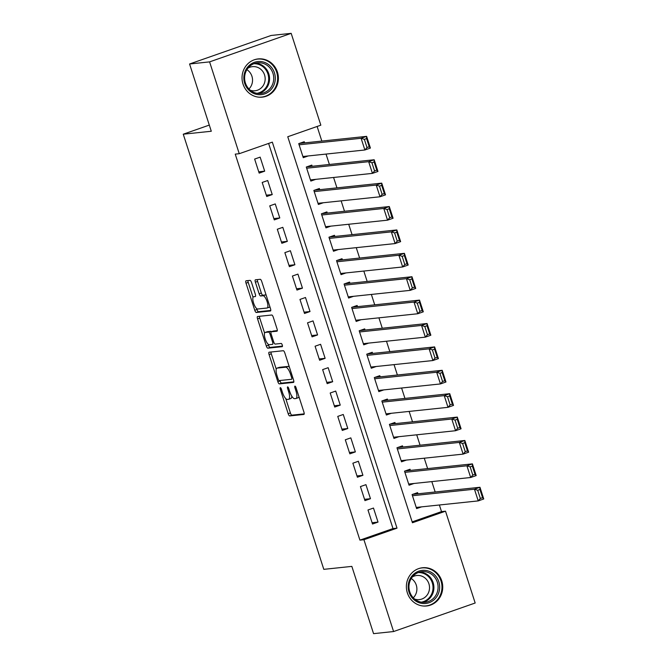 <?xml version="1.0" encoding="UTF-8"?>
<svg xmlns="http://www.w3.org/2000/svg" width="667" height="667" viewBox="0 0 667 667"><rect width="100%" height="100%" fill="white"/><g stroke="black" fill="none" stroke-linecap="round" stroke-linejoin="round"><path stroke-width="1" d="M280.332 387.652A1.693 0.542 -109.3 0 0 280.298 387.66A1.693 0.542 -109.3 0 0 280.307 389.32L288.186 413.715A2.418 0.775 -109.3 0 0 289.711 415.933L303.869 414.44A2.418 0.775 -109.3 0 0 303.919 414.424A2.418 0.775 -109.3 0 0 303.91 412.064L296.031 387.66A1.693 0.542 -109.3 0 0 294.956 386.11A1.693 0.542 -109.3 0 0 294.922 386.118A1.693 0.542 -109.3 0 0 294.931 387.777L295.948 390.937A7.746 2.468 -109.3 0 1 295.99 398.507A7.746 2.468 -109.3 0 1 295.806 398.549L294.622 398.674A7.746 2.468 -109.3 0 1 289.736 391.587L288.719 388.427A1.693 0.542 -109.3 0 0 287.644 386.885A1.693 0.542 -109.3 0 0 287.61 386.893A1.693 0.542 -109.3 0 0 287.619 388.544L288.636 391.704A7.746 2.468 -109.3 0 1 288.678 399.275A7.746 2.468 -109.3 0 1 288.494 399.316L287.31 399.441A7.746 2.468 -109.3 0 1 282.424 392.354L281.407 389.203A1.693 0.542 -109.3 0 0 280.332 387.652M277.405 72.011A19.226 18.167 -96 0 1 262.223 97.149A19.226 18.167 -96 0 1 243.013 84.042A19.226 18.167 -96 0 1 258.196 58.913A19.226 18.167 -96 0 1 277.405 72.011M441.754 580.849A19.226 18.167 -96 0 1 426.572 605.986A19.226 18.167 -96 0 1 407.362 592.88A19.226 18.167 -96 0 1 422.545 567.742A19.226 18.167 -96 0 1 441.754 580.849M251.559 282.583A2.418 0.775 -109.3 0 0 250.033 280.373L246.065 280.79A2.418 0.775 -109.3 0 0 246.006 280.799A2.418 0.775 -109.3 0 0 246.023 283.167L254.769 310.263A2.418 0.775 -109.3 0 0 256.303 312.481L270.452 310.989A2.418 0.775 -109.3 0 0 270.51 310.972A2.418 0.775 -109.3 0 0 270.494 308.613L261.747 281.516A2.418 0.775 -109.3 0 0 260.213 279.298L255.419 279.807A2.418 0.775 -109.3 0 0 255.361 279.815A2.418 0.775 -109.3 0 0 255.378 282.183L259.121 293.78A2.418 0.775 -109.3 0 0 260.647 295.99L263.023 295.739A6.47 2.068 -109.3 0 1 267.042 301.434A6.47 2.068 -109.3 0 1 267.15 307.996A6.47 2.068 -109.3 0 1 266.992 308.029L257.679 309.013A6.47 2.068 -109.3 0 1 253.668 303.318A6.47 2.068 -109.3 0 1 253.56 296.757A6.47 2.068 -109.3 0 1 253.71 296.723L255.261 296.557A2.418 0.775 -109.3 0 0 255.319 296.548A2.418 0.775 -109.3 0 0 255.311 294.18L251.559 282.583M393.588 631.541L373.562 633.65L351.842 566.391L323.803 569.343L183.258 134.2L211.289 131.249L189.57 63.99L209.588 61.881L291.179 33.35L320.835 125.171L287.76 136.743L412.439 522.753L445.514 511.189L475.171 603.01L393.588 631.541L363.932 539.72L397.007 528.156L272.328 142.138L239.253 153.702L209.588 61.881M239.253 153.702L235.243 154.127L359.922 540.137L363.932 539.72M269.135 352.209A2.418 0.775 -109.3 0 0 269.076 352.218A2.418 0.775 -109.3 0 0 269.084 354.586L277.839 381.682A2.418 0.775 -109.3 0 0 279.365 383.892L293.522 382.408A2.418 0.775 -109.3 0 0 293.572 382.391A2.418 0.775 -109.3 0 0 293.563 380.023L284.809 352.926A2.418 0.775 -109.3 0 0 283.283 350.717L269.135 352.209M266.308 345.973L257.554 318.876A2.418 0.775 -109.3 0 1 257.537 316.508A2.418 0.775 -109.3 0 1 257.595 316.5L271.752 315.007A2.418 0.775 -109.3 0 1 273.278 317.217L277.022 328.814A2.418 0.775 -109.3 0 1 277.038 331.182A2.418 0.775 -109.3 0 1 276.98 331.199L271.236 331.799A2.418 0.775 -109.3 0 0 271.186 331.816A2.418 0.775 -109.3 0 0 271.194 334.184L273.678 341.871A2.418 0.775 -109.3 0 0 275.204 344.089L281.182 343.455A1.693 0.542 -109.3 0 1 282.233 344.947A1.693 0.542 -109.3 0 1 282.258 346.665A1.693 0.542 -109.3 0 1 282.224 346.673L267.834 348.191A2.418 0.775 -109.3 0 1 266.308 345.973L268.509 345.206L268.201 344.255M304.627 142.88L304.244 141.712L298.733 143.638L303.268 157.679L308.212 155.945M312.181 166.275L311.806 165.108L306.286 167.033L310.822 181.074L315.774 179.34M319.735 189.67L319.36 188.503L313.849 190.429L318.376 204.469L323.328 202.735M327.289 213.065L326.913 211.898L321.402 213.824L325.938 227.864L330.882 226.13M334.851 236.46L334.467 235.293L328.956 237.219L333.492 251.259L338.444 249.525M342.404 259.855L342.029 258.688L336.518 260.614L341.045 274.654L345.998 272.92M349.958 283.25L349.583 282.083L344.072 284.009L348.608 298.049L353.552 296.315M357.52 306.645L357.137 305.478L351.626 307.404L356.161 321.444L361.114 319.71M365.074 330.04L364.699 328.873L359.188 330.799L363.715 344.839L368.668 343.105M372.628 353.435L372.253 352.268L366.742 354.194L371.277 368.234L376.221 366.5M380.19 376.83L379.806 375.663L374.295 377.589L378.831 391.629L383.775 389.895M387.744 400.225L387.369 399.058L381.849 400.984L386.385 415.024L391.337 413.29M395.298 423.62L394.922 422.453L389.411 424.379L393.947 438.419L398.891 436.685M402.86 447.015L402.476 445.848L396.965 447.774L401.501 461.814L406.445 460.08M410.413 470.41L410.038 469.243L404.519 471.169L409.054 485.209L414.007 483.475M367.976 509.988L372.511 524.02L378.022 522.094L373.487 508.054L367.976 509.988M360.422 486.593L364.957 500.625L370.468 498.699L365.933 484.659L360.422 486.593M352.868 463.198L357.395 477.23L362.915 475.304L358.379 461.264L352.868 463.198M345.306 439.803L349.841 453.835L355.353 451.909L350.817 437.869L345.306 439.803M337.752 416.408L342.288 430.44L347.799 428.514L343.263 414.474L337.752 416.408M330.198 393.013L334.726 407.045L340.245 405.119L335.709 391.079L330.198 393.013M322.636 369.618L327.172 383.65L332.683 381.724L328.156 367.692L322.636 369.618M315.082 346.223L319.618 360.255L325.129 358.329L320.594 344.297L315.082 346.223M307.529 322.828L312.064 336.86L317.575 334.934L313.04 320.902L307.529 322.828M299.967 299.433L304.502 313.465L310.013 311.539L305.486 297.507L299.967 299.433M292.413 276.038L296.948 290.07L302.459 288.144L297.924 274.112L292.413 276.038M284.859 252.643L289.395 266.675L294.906 264.749L290.37 250.717L284.859 252.643M277.305 229.248L281.833 243.288L287.344 241.354L282.816 227.322L277.305 229.248M269.743 205.853L274.279 219.893L279.79 217.959L275.254 203.927L269.743 205.853M262.189 182.458L266.725 196.498L272.236 194.564L267.7 180.532L262.189 182.458M359.922 540.137L392.996 528.572L268.609 143.438M264.682 171.169L260.147 157.137L254.636 159.063L259.163 173.103L264.682 171.169L258.746 171.794M412.156 521.877L441.512 511.606L439.378 504.994M435.176 491.996L431.816 481.599M427.622 468.601L424.262 458.204M420.06 445.206L416.708 434.809M412.506 421.811L409.146 411.414M404.952 398.416L401.592 388.019M397.39 375.021L394.039 364.624M389.836 351.626L386.476 341.229M382.283 328.231L378.923 317.834M374.729 304.836L371.369 294.439M367.167 281.441L363.815 271.044M359.613 258.046L356.253 247.649M352.059 234.651L348.699 224.254M344.497 211.256L341.145 200.859M336.943 187.861L333.583 177.464M329.39 164.466L326.03 154.069M321.827 141.07L317.117 126.472M417.967 493.805L417.592 492.638L412.081 494.564L416.608 508.596L421.561 506.87M209.305 125.088L183.258 134.2M189.57 63.99L271.152 35.459L291.179 33.35M441.512 511.606L445.514 511.189M392.996 528.572L397.007 528.156M378.022 522.094L372.086 522.72M370.468 498.699L364.532 499.325M362.915 475.304L356.978 475.93M355.353 451.909L349.425 452.534M347.799 428.514L341.863 429.139M340.245 405.119L334.309 405.744M332.683 381.724L326.755 382.349M325.129 358.329L319.193 358.954M317.575 334.934L311.639 335.559M310.013 311.539L304.085 312.164M302.459 288.144L296.523 288.769M294.906 264.749L288.969 265.374M287.344 241.354L281.416 241.979M279.79 217.959L273.862 218.584M272.236 194.564L266.3 195.189M290.695 398.549A7.746 2.468 -109.3 0 0 290.879 398.507A7.746 2.468 -109.3 0 0 291.787 396.14M298.007 397.774A7.746 2.468 -109.3 0 0 298.191 397.74A7.746 2.468 -109.3 0 0 298.941 396.69M285.759 398.616L290.387 412.948A2.418 0.775 -109.3 0 0 291.921 415.157L304.194 413.865M279.915 380.515L280.04 380.907A2.418 0.775 -109.3 0 0 281.574 383.125L293.847 381.832M271.002 352.009A2.418 0.775 -109.3 0 0 271.294 353.81L276.255 369.185M278.122 379.039A1.693 0.542 -109.3 0 0 279.19 380.59L291.612 379.281A1.693 0.542 -109.3 0 0 291.654 379.273A1.693 0.542 -109.3 0 0 291.646 377.614L290.57 374.287A7.746 2.468 -109.3 0 0 285.684 367.2L277.189 368.101A7.746 2.468 -109.3 0 0 277.005 368.134A7.746 2.468 -109.3 0 0 277.047 375.713L278.122 379.039M289.436 367.259A7.746 2.468 -109.3 0 0 287.886 366.433L285.684 367.2M277.005 368.134L279.215 367.367A7.746 2.468 -109.3 0 1 279.398 367.325L287.886 366.433M264.591 333.066L259.755 318.109L257.554 318.876M259.471 316.3A2.418 0.775 -109.3 0 0 259.755 318.109M277.305 330.624L273.445 331.032A2.418 0.775 -109.3 0 0 273.387 331.04A2.418 0.775 -109.3 0 0 273.337 331.065M282.458 346.106L270.035 347.415L267.834 348.191M265.283 332.424A6.47 2.068 -109.3 0 0 265.132 332.458A6.47 2.068 -109.3 0 0 265.241 339.019A6.47 2.068 -109.3 0 0 269.251 344.714L272.536 344.364A2.418 0.775 -109.3 0 0 272.595 344.355A2.418 0.775 -109.3 0 0 272.578 341.988L270.093 334.292A2.418 0.775 -109.3 0 0 268.568 332.083L265.283 332.424L267.492 331.657A6.47 2.068 -109.3 0 0 267.334 331.691A6.47 2.068 -109.3 0 0 267.192 331.757M271.402 331.732A2.418 0.775 -109.3 0 0 270.769 331.307L268.568 332.083M267.492 331.657L270.769 331.307M268.509 345.206A2.418 0.775 -109.3 0 0 270.035 347.415M269.201 307.254A6.47 2.068 -109.3 0 0 269.351 307.22A6.47 2.068 -109.3 0 0 269.868 306.67M266.225 295.381A6.47 2.068 -109.3 0 0 265.233 294.972L263.023 295.739M257.295 279.606A2.418 0.775 -109.3 0 0 257.579 281.416L261.322 293.005A2.418 0.775 -109.3 0 0 262.856 295.223L265.233 294.972M256.687 308.596L256.978 309.496A2.418 0.775 -109.3 0 0 258.504 311.706L270.785 310.413M247.941 280.59A2.418 0.775 -109.3 0 0 248.224 282.399L253.043 297.307M412.456 495.731L474.454 489.203L479.965 487.277L483.742 498.974L478.231 500.9L416.233 507.429M412.64 494.364L479.965 487.277L479.923 489.503L477.714 490.27L480.357 498.457L482.566 497.69L479.923 489.503M480.357 498.457L478.231 500.9L474.454 489.203L477.714 490.27M482.566 497.69L483.742 498.974M438.803 581.724A16.633 15.725 -96 0 1 429.014 602.726A16.633 15.725 -96 0 1 409.029 592.138A16.633 15.725 -96 0 1 418.818 571.144A16.633 15.725 -96 0 1 438.803 581.724M409.738 591.796A15.408 14.557 84 0 0 425.129 602.293A15.408 14.557 84 0 0 437.302 582.158A15.408 14.557 84 0 0 421.903 571.652A15.408 14.557 84 0 0 409.738 591.796M411.256 578.514A12.131 11.464 -96 0 1 416.275 585.084A12.131 11.464 -96 0 1 413.282 597.807M412.339 576.963A12.131 11.464 -96 0 1 416.775 575.488A12.131 11.464 -96 0 1 428.898 583.758A12.131 11.464 -96 0 1 419.318 599.616A12.131 11.464 -96 0 1 414.666 599.091M422.953 605.978A19.101 18.051 84 0 0 425.921 605.928A19.101 18.051 84 0 0 441.004 580.957A19.101 18.051 84 0 0 421.919 567.934A19.101 18.051 84 0 0 419.009 568.501M271.427 89.17A16.633 15.725 -96 0 1 249.225 90.495A16.633 15.725 -96 0 1 247.707 67.025A16.633 15.725 -96 0 1 269.91 65.691A16.633 15.725 -96 0 1 271.427 89.17M248.182 67.884A15.408 14.557 84 0 0 246.265 85.118A15.408 14.557 84 0 0 260.78 93.455A15.408 14.557 84 0 0 270.152 88.394A15.408 14.557 84 0 0 272.078 71.161A15.408 14.557 84 0 0 257.554 62.815A15.408 14.557 84 0 0 248.182 67.884M246.907 69.676A12.131 11.464 -96 0 1 249.716 88.119A12.131 11.464 -96 0 1 248.933 88.969M247.982 68.134A12.131 11.464 -96 0 1 252.426 66.65A12.131 11.464 -96 0 1 263.857 73.22A12.131 11.464 -96 0 1 262.348 86.785A12.131 11.464 -96 0 1 254.969 90.779A12.131 11.464 -96 0 1 250.317 90.253M258.604 97.149A19.101 18.051 84 0 0 261.564 97.09A19.101 18.051 84 0 0 273.187 90.812A19.101 18.051 84 0 0 275.571 69.443A19.101 18.051 84 0 0 257.57 59.096A19.101 18.051 84 0 0 254.661 59.663M404.902 472.336L466.9 465.808L472.411 463.882L476.188 475.579L470.677 477.505L408.679 484.034M405.086 470.969L472.411 463.882L472.361 466.108L470.16 466.875L472.803 475.071L475.004 474.295L472.361 466.108M472.803 475.071L470.677 477.505L466.9 465.808L470.16 466.875M475.004 474.295L476.188 475.579M397.34 448.941L459.338 442.421L464.849 440.487L468.634 452.184L463.115 454.11L401.117 460.639M397.532 447.574L464.849 440.487L464.807 442.713L462.598 443.48L465.249 451.676L467.45 450.9L464.807 442.713M465.249 451.676L463.115 454.11L459.338 442.421L462.598 443.48M467.45 450.9L468.634 452.184M389.786 425.546L451.784 419.026L457.295 417.092L461.072 428.789L455.561 430.724L393.563 437.244M389.97 424.179L457.295 417.092L457.254 419.318L455.044 420.085L457.687 428.281L459.897 427.505L457.254 419.318M457.687 428.281L455.561 430.724L451.784 419.026L455.044 420.085M459.897 427.505L461.072 428.789M382.233 402.151L444.23 395.631L449.741 393.697L453.518 405.394L448.007 407.329L386.01 413.848M382.416 400.784L449.741 393.697L449.691 395.923L447.49 396.698L450.133 404.886L452.343 404.11L449.691 395.923M450.133 404.886L448.007 407.329L444.23 395.631L447.49 396.698M452.343 404.11L453.518 405.394M374.671 378.756L436.668 372.236L442.188 370.302L445.965 381.999L440.445 383.934L378.456 390.453M374.862 377.389L442.188 370.302L442.138 372.528L439.937 373.303L442.58 381.491L444.781 380.715L442.138 372.528M442.58 381.491L440.445 383.934L436.668 372.236L439.937 373.303M444.781 380.715L445.965 381.999M367.117 355.361L429.114 348.841L434.626 346.907L438.402 358.604L432.891 360.539L370.894 367.058M367.3 353.994L434.626 346.907L434.584 349.133L432.374 349.908L435.017 358.096L437.227 357.32L434.584 349.133M435.017 358.096L432.891 360.539L429.114 348.841L432.374 349.908M437.227 357.32L438.402 358.604M359.563 331.966L421.561 325.446L427.072 323.512L430.849 335.209L425.338 337.143L363.34 343.663M359.746 330.599L427.072 323.512L427.022 325.738L424.821 326.513L427.464 334.701L429.673 333.925L427.022 325.738M427.464 334.701L425.338 337.143L421.561 325.446L424.821 326.513M429.673 333.925L430.849 335.209M352.009 308.571L413.999 302.051L419.518 300.117L423.295 311.814L417.784 313.748L355.786 320.268M352.193 307.212L419.518 300.117L419.468 302.343L417.267 303.118L419.91 311.306L422.111 310.53L419.468 302.343M419.91 311.306L417.784 313.748L413.999 302.051L417.267 303.118M422.111 310.53L423.295 311.814M344.447 285.176L406.445 278.656L411.956 276.73L415.733 288.427L410.222 290.353L348.224 296.873M344.639 283.817L411.956 276.73L411.914 278.948L409.705 279.723L412.356 287.911L414.557 287.135L411.914 278.948M412.356 287.911L410.222 290.353L406.445 278.656L409.705 279.723M414.557 287.135L415.733 288.427M336.893 261.789L398.891 255.261L404.402 253.335L408.179 265.032L402.668 266.958L340.67 273.487M337.077 260.422L404.402 253.335L404.36 255.553L402.151 256.328L404.794 264.516L407.003 263.74L404.36 255.553M404.794 264.516L402.668 266.958L398.891 255.261L402.151 256.328M407.003 263.74L408.179 265.032M329.34 238.394L391.337 231.866L396.848 229.94L400.625 241.637L395.114 243.563L333.116 250.092M329.523 237.027L396.848 229.94L396.798 232.158L394.597 232.933L397.24 241.12L399.441 240.345L396.798 232.158M397.24 241.12L395.114 243.563L391.337 231.866L394.597 232.933M399.441 240.345L400.625 241.637M321.777 214.999L383.775 208.471L389.286 206.545L393.071 218.242L387.552 220.168L325.554 226.697M321.969 213.632L389.286 206.545L389.245 208.763L387.035 209.538L389.686 217.725L391.888 216.95L389.245 208.763M389.686 217.725L387.552 220.168L383.775 208.471L387.035 209.538M391.888 216.95L393.071 218.242M314.224 191.604L376.221 185.076L381.732 183.15L385.509 194.847L379.998 196.773L318.001 203.302M314.407 190.237L381.732 183.15L381.691 185.368L379.481 186.143L382.124 194.33L384.334 193.555L381.691 185.368M382.124 194.33L379.998 196.773L376.221 185.076L379.481 186.143M384.334 193.555L385.509 194.847M306.67 168.209L368.668 161.681L374.179 159.755L377.956 171.452L372.444 173.378L310.447 179.907M306.853 166.842L374.179 159.755L374.129 161.973L371.928 162.748L374.571 170.935L376.772 170.16L374.129 161.973M374.571 170.935L372.444 173.378L368.668 161.681L371.928 162.748M376.772 170.16L377.956 171.452M299.108 144.814L361.105 138.286L366.617 136.36L370.402 148.057L364.882 149.983L302.893 156.512M299.3 143.447L366.617 136.36L366.575 138.578L364.374 139.353L367.017 147.54L369.218 146.765L366.575 138.578M367.017 147.54L364.882 149.983L361.105 138.286L364.374 139.353M369.218 146.765L370.402 148.057M281.324 388.961L280.307 389.32M295.948 387.419L294.931 387.777M288.636 388.194L287.619 388.544M289.661 391.346L288.636 391.704M296.973 390.579L295.948 390.937M291.921 415.157L289.711 415.933M290.387 412.948L288.186 413.715M281.574 383.125L279.365 383.892M280.04 380.907L277.839 381.682M271.294 353.81L269.084 354.586M292.671 377.255L291.646 377.614M291.596 373.929L290.57 374.287M279.398 367.325L277.189 368.101M273.445 331.032L271.236 331.799M273.603 341.629L272.578 341.988M271.119 333.934L270.093 334.292M262.856 295.223L260.647 295.99M261.322 293.005L259.121 293.78M257.579 281.416L255.378 282.183M258.504 311.706L256.303 312.481M256.978 309.496L254.769 310.263M248.224 282.399L246.023 283.167M419.835 572.036A15.408 14.557 -96 0 1 433.125 582.591A15.408 14.557 -96 0 1 423.028 602.351M421.311 602.159A14.899 14.082 84 0 0 432.274 582.791A14.899 14.082 84 0 0 418.192 572.578M255.486 63.198A15.408 14.557 -96 0 1 268.351 72.603A15.408 14.557 -96 0 1 265.975 88.828A15.408 14.557 -96 0 1 258.679 93.513M256.962 93.33A14.899 14.082 84 0 0 265.216 88.536A14.899 14.082 84 0 0 267.267 72.253A14.899 14.082 84 0 0 253.844 63.74M290.879 398.507L288.678 399.275M298.191 397.74L295.99 398.507M273.387 331.04L271.186 331.816M267.334 331.691L265.132 332.458M269.351 307.22L267.15 307.996M421.919 567.934L420.518 568.084M425.921 605.928L424.512 606.078M257.57 59.096L256.17 59.246M261.564 97.09L260.163 97.24"/></g></svg>
